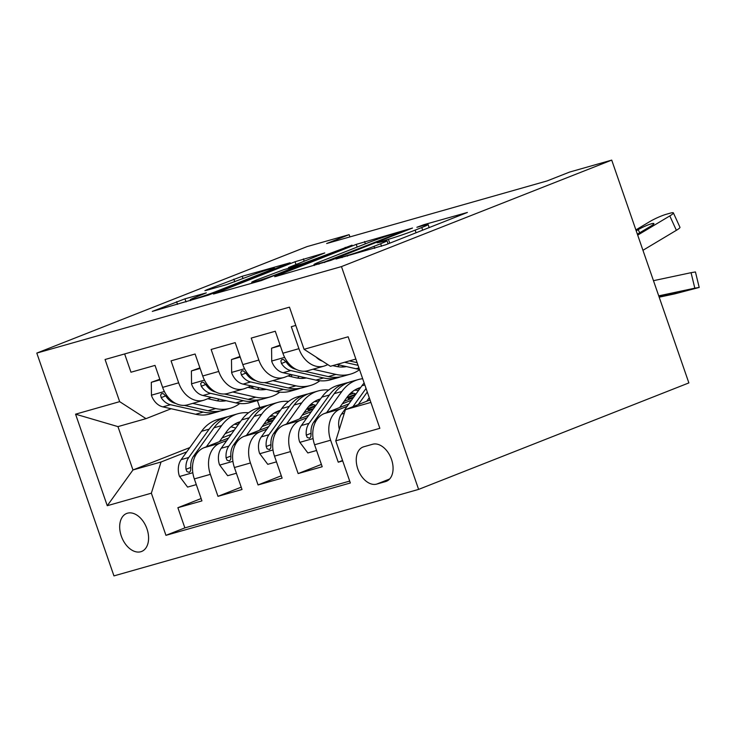 <?xml version="1.0" encoding="UTF-8"?>
<svg xmlns="http://www.w3.org/2000/svg" width="736" height="736" viewBox="0 0 736 736"><rect width="100%" height="100%" fill="white"/><g stroke="black" fill="none" stroke-linecap="round" stroke-linejoin="round"><path stroke-width="1.1" d="M336.021 259.026L385.839 244.738L467.406 212.446L424.102 224.627L416.861 227.277L423.32 225.529A20.038 0.975 -19.1 0 1 428.113 224.544A20.038 0.975 -19.1 0 1 421.765 227.525L415.132 230.138A20.038 0.975 -19.1 0 1 388.396 239.292L377.136 242.825L382.205 241.73A20.038 0.975 -19.1 0 1 386.998 240.746A20.038 0.975 -19.1 0 1 380.65 243.726L374.017 246.339A20.038 0.975 -19.1 0 1 347.282 255.493L336.021 259.026M140.806 551.733A20.415 13.294 -111.5 0 0 141.625 551.457A20.415 13.294 -111.5 0 0 146.74 528.209A20.415 13.294 -111.5 0 0 127.466 513.194A20.415 13.294 -111.5 0 0 126.656 513.47A20.415 13.294 -111.5 0 0 121.532 536.728A20.415 13.294 -111.5 0 0 140.806 551.733M184.957 298.825L152.297 311.411L208.573 295.062L290.14 262.77L242.218 276.267L206.89 289.745L204.902 290.683L206.402 290.37L226.274 284.731L248.004 276.607A16.753 0.819 -19.1 0 1 264.886 270.627A16.753 0.819 -19.1 0 1 274.362 268.134A16.753 0.819 -19.1 0 1 269.054 270.627L216.66 291.272A16.753 0.819 -19.1 0 1 199.778 297.252A16.753 0.819 -19.1 0 1 190.311 299.736A16.753 0.819 -19.1 0 1 195.61 297.243L206.328 292.873L184.957 298.825L186.042 301.944M341.467 266.598L611.717 160.108L569.627 172.058L547.106 180.927L326.628 243.524L349.149 234.655L307.05 246.606L36.8 353.087L341.467 266.598L418.618 489.394L113.951 575.892L36.8 353.087M276.653 275.733L274.666 276.672L276.166 276.359L330.952 260.323L412.519 228.031L356.233 244.38L276.653 275.733L276.8 276.184M261.409 280.554L213.477 294.041L295.044 261.749L324.769 252.945L288.53 267.527L303.204 263.479L352.056 245.162L261.409 280.554M201.13 498.548L177.882 507.711L201.94 500.885L194.322 478.906L210.358 474.352A25.521 19.329 -105.8 0 1 220.036 443.164L226.835 440.487M241.215 487.168L217.976 496.331L242.024 489.504L234.416 467.526L250.452 462.972A25.521 19.329 -105.8 0 1 260.121 431.784L266.929 429.106M281.308 475.787L258.06 484.95L282.109 478.124L274.5 456.136L290.536 451.591A25.521 19.329 -105.8 0 1 300.214 420.403L307.013 417.726M321.393 464.407L298.144 473.57L322.202 466.734L314.585 444.756A25.521 19.329 -105.8 0 1 324.263 413.577L348.873 403.88M295.798 325.422L291.318 326.701L298.926 348.68A25.521 19.329 -105.8 0 0 323.914 366.132A25.521 19.329 -105.8 0 0 325.284 365.663L327.87 364.642M323.914 366.132L307.878 370.677A25.521 19.329 -105.8 0 1 282.891 353.234L275.282 331.246L251.234 338.082L258.842 360.06A25.521 19.329 -105.8 0 0 283.829 377.513A25.521 19.329 -105.8 0 0 285.2 377.044L291.419 374.596M283.829 377.513L267.794 382.058A25.521 19.329 74.2 0 1 242.806 364.614L235.198 342.636L211.14 349.462L218.748 371.441A25.521 19.329 -105.8 0 0 243.736 388.893A25.521 19.329 -105.8 0 0 245.106 388.424L251.335 385.977M243.736 388.893L227.7 393.447A25.521 19.329 74.2 0 1 202.722 375.995L195.104 354.016L171.056 360.842L178.664 382.821A25.521 19.329 -105.8 0 0 203.651 400.274A25.521 19.329 -105.8 0 0 205.022 399.804L211.25 397.357M262.136 426.576L271.363 422.942M307.032 408.885L315.882 405.398A40.517 30.682 -105.8 0 0 311.07 404.101M194.322 478.906A25.521 19.329 74.2 0 1 204.001 447.718L228.611 438.021M263.911 424.111L273.139 420.477M308.697 406.465L313.416 404.607M302.229 415.196L311.448 411.562M347.125 397.504L355.976 394.018M234.416 467.526A25.521 19.329 74.2 0 1 244.085 436.338L268.704 426.641M303.996 412.73L313.223 409.096M348.781 395.085L353.501 393.226M342.314 403.816L351.541 400.182M274.5 456.136A25.521 19.329 74.2 0 1 284.179 424.957L308.789 415.26M344.089 401.35L353.308 397.716M372.609 444.259L363.786 446.761A19.78 12.88 -111.5 0 0 363.004 447.028A19.78 12.88 -111.5 0 0 358.036 469.559A19.78 12.88 -111.5 0 0 376.712 484.095L385.535 481.592A19.78 12.88 -111.5 0 0 386.326 481.326A19.78 12.88 -111.5 0 0 391.285 458.795A19.78 12.88 -111.5 0 0 372.609 444.259M177.882 507.711L184.865 527.887L165.95 535.339L350.354 482.982L335.754 440.836L345.432 409.648L370.033 399.952M165.95 535.339L151.358 493.184L107.263 505.706L75.56 414.175L119.664 401.654L105.064 359.499L289.469 307.151L304.06 349.306L348.156 336.784L379.85 428.315L335.754 440.836M342.562 460.478L338.238 462.19L330.62 440.211A25.521 19.329 -105.8 0 1 340.299 409.023L347.098 406.336M124.642 353.942L130.971 372.223L155.02 365.396L162.628 387.375A25.521 19.329 74.2 0 0 187.616 404.828L203.651 400.274M298.144 473.57L290.536 451.591M258.06 484.95L250.452 462.972M217.976 496.331L210.358 474.352M184.865 527.887L349.701 481.086M338.238 462.19L342.709 460.911M234.379 430.008L225.152 433.642M189.86 447.552L132.968 469.964L161.028 461.996L186.751 451.867M222.051 437.957L231.279 434.323M266.947 420.265L275.798 416.778A40.517 30.682 -105.8 0 0 270.986 415.481M269.588 416.797L272.863 415.868M345.432 409.648L370.889 402.417M355.874 359.067L330.418 366.289L304.06 349.306M611.717 160.108L688.868 382.913L418.618 489.394M349.931 236.909L349.149 234.655M171.157 408.738L146.013 418.646L117.953 426.613L132.968 469.964L107.263 505.706M252.411 386.216L253.212 388.534M257.379 400.559L259.79 407.532M349.784 394.689L348.919 394.938M309.7 406.07L308.826 406.318M355.286 394.974L347.714 397.955M353.593 397.33L348.68 398.719M315.201 406.355L307.63 409.336M313.499 408.71L308.586 410.099M119.664 401.654L146.013 418.646M161.028 461.996L151.358 493.184M275.108 417.735L267.536 420.716M273.415 420.09L268.502 421.489M75.56 414.175L117.953 426.613M324.456 261.97L400.163 232.447L394.8 233.625A20.038 0.975 -19.1 0 0 368.055 242.779L320.307 261.593A20.038 0.975 -19.1 0 0 313.959 264.574A20.038 0.975 -19.1 0 0 318.752 263.589L324.456 261.97L324.659 262.55M257.02 279.79A16.753 0.819 -19.1 0 0 251.712 282.284A16.753 0.819 -19.1 0 0 261.188 279.79A16.753 0.819 -19.1 0 0 278.07 273.81L298.512 265.604L283.838 269.652L257.02 279.79M658.729 295.854L694.821 288.181L691.058 272.688L695.437 271.952L699.2 287.445L694.821 288.181M653.467 280.683L691.058 272.688M366.703 401.267L369.26 397.716M339.351 429.263A16.91 12.806 -105.8 0 1 341.504 414.12L361.9 385.774A48.806 36.956 -105.8 0 1 364.154 382.959M659.189 297.178L674.774 293.866L699.2 287.445M358.239 404.598L367.292 392.03M658.812 296.093L677.69 292.238L661.351 296.461L661.14 295.596M659.106 296.939L661.351 296.461M366.05 388.442L352.903 406.704M316.121 357.07A16.91 12.806 74.2 0 0 322.414 361.128M635.886 229.908L649.75 221.619A12.76 1.656 -24.6 0 1 666.19 214.305L670.192 213.173A12.76 1.656 -24.6 0 1 673.385 212.888A12.76 1.656 -24.6 0 1 669.797 215.924L637.698 235.124M336.95 364.44L356.003 368.736A48.806 36.956 74.2 0 0 359.426 369.316M642.951 250.295L676.384 230.304L669.797 215.924M344.558 362.278L358.036 365.314M673.385 212.888L679.963 227.268A12.76 1.656 155.4 0 1 676.384 230.304M636.217 230.846L638.213 229.65A10.212 1.325 155.4 0 1 651.36 223.799A10.212 1.325 155.4 0 1 653.908 223.578A10.212 1.325 155.4 0 1 651.047 226.007L637.367 234.186M357.116 362.655L349.37 360.907M339.655 407.514L346.914 397.422A40.517 30.682 -105.8 0 1 360.52 387.55A40.517 30.682 -105.8 0 1 360.649 387.522M326.618 412.648L341.863 391.469A48.806 36.956 -105.8 0 1 358.257 379.574A48.806 36.956 -105.8 0 1 362.673 378.7M316.572 450.478L307.85 452.953L299.672 442.051A16.91 12.806 -105.8 0 1 301.41 425.5L321.816 397.155A48.806 36.956 -105.8 0 1 338.21 385.268L345.828 383.106A48.806 36.956 74.2 0 0 329.434 394.993L309.028 423.338A16.91 12.806 74.2 0 0 306.277 435.151L307.188 437.414L309.571 438.233L310.822 436.742L311.089 433.789A16.91 12.806 -105.8 0 1 313.84 421.976L334.245 393.631A48.806 36.956 -105.8 0 1 350.64 381.736L358.257 379.574M351.155 392.711A40.517 30.682 -105.8 0 1 355.985 393.999M348.266 382.527A48.806 36.956 74.2 0 0 345.828 383.106M359.702 388.829A40.517 30.682 74.2 0 0 356.804 388.958M354.559 390.19A40.517 30.682 -105.8 0 1 358.496 390.503M299.561 418.894L306.82 408.802A40.517 30.682 -105.8 0 1 320.436 398.93A40.517 30.682 -105.8 0 1 320.565 398.903M286.525 424.028L301.769 402.85A48.806 36.956 -105.8 0 1 318.173 390.954A48.806 36.956 -105.8 0 1 328.734 390.016M346.95 397.376A48.806 36.956 -105.8 0 1 349.342 399.28M276.478 461.858L267.766 464.333L259.587 453.431A16.91 12.806 -105.8 0 1 261.326 436.88L281.732 408.535A48.806 36.956 -105.8 0 1 298.126 396.649L305.744 394.487A48.806 36.956 74.2 0 0 289.34 406.373L268.944 434.718A16.91 12.806 74.2 0 0 266.193 446.531L267.094 448.794L269.477 449.613L270.738 448.123L271.004 445.17A16.91 12.806 -105.8 0 1 273.755 433.357L294.152 405.012A48.806 36.956 -105.8 0 1 310.555 393.116L318.173 390.954M308.182 393.907A48.806 36.956 74.2 0 0 305.744 394.487M319.617 400.209A40.517 30.682 74.2 0 0 316.719 400.338M314.465 401.571A40.517 30.682 -105.8 0 1 318.412 401.893M259.477 430.275L266.736 420.192A40.517 30.682 -105.8 0 1 280.352 410.32A40.517 30.682 -105.8 0 1 280.471 410.283M246.44 435.408L261.685 414.23A48.806 36.956 -105.8 0 1 278.079 402.334A48.806 36.956 -105.8 0 1 288.641 401.396M306.857 408.756A48.806 36.956 -105.8 0 1 309.258 410.66M236.394 473.239L227.672 475.714L219.503 464.812A16.91 12.806 -105.8 0 1 221.242 448.261L241.638 419.916A48.806 36.956 -105.8 0 1 258.042 408.029L265.659 405.867A48.806 36.956 74.2 0 0 249.256 417.754L228.859 446.099A16.91 12.806 74.2 0 0 226.108 457.912L227.01 460.175L229.393 461.003L230.653 459.503L230.92 456.55A16.91 12.806 -105.8 0 1 233.662 444.737L254.067 416.392A48.806 36.956 -105.8 0 1 270.462 404.496L278.079 402.334M268.088 405.288A48.806 36.956 74.2 0 0 265.659 405.867M279.533 411.59A40.517 30.682 74.2 0 0 276.635 411.728M274.381 412.951A40.517 30.682 -105.8 0 1 278.318 413.273M219.392 441.655L226.651 431.572A40.517 30.682 -105.8 0 1 240.258 421.7A40.517 30.682 -105.8 0 1 240.387 421.664M206.356 446.789L221.6 425.61A48.806 36.956 -105.8 0 1 237.995 413.715A48.806 36.956 -105.8 0 1 248.556 412.776M266.772 420.136A48.806 36.956 -105.8 0 1 269.164 422.041M196.31 484.619L187.588 487.094L179.409 476.192A16.91 12.806 -105.8 0 1 181.148 459.641L201.554 431.296A48.806 36.956 -105.8 0 1 217.948 419.41L225.566 417.248A48.806 36.956 74.2 0 0 209.171 429.134L188.766 457.479A16.91 12.806 74.2 0 0 186.015 469.292L186.926 471.555L189.308 472.383L190.56 470.884L190.826 467.93A16.91 12.806 -105.8 0 1 193.577 456.118L213.983 427.772A48.806 36.956 -105.8 0 1 230.377 415.877L237.995 413.715M230.892 426.862A40.517 30.682 -105.8 0 1 235.722 428.14M228.004 416.668A48.806 36.956 74.2 0 0 225.566 417.248M239.439 422.97A40.517 30.682 74.2 0 0 236.541 423.108M234.296 424.332A40.517 30.682 -105.8 0 1 238.234 424.654M280.287 345.699L271.566 348.174L271.731 361.358A16.91 12.806 74.2 0 0 283.139 372.729L315.91 380.116A48.806 36.956 74.2 0 0 330.464 379.813L338.082 377.651A48.806 36.956 74.2 0 0 340.455 376.86M337.566 366.675A40.517 30.682 74.2 0 0 339.324 364.973M312.956 369.242L335.956 374.422A48.806 36.956 74.2 0 0 350.511 374.118A48.806 36.956 74.2 0 0 359.554 369.693M332.755 365.626L336.168 366.399A40.517 30.682 74.2 0 0 346.435 366.583M280.085 345.12L271.566 348.174M296.019 369.297L295.568 369.196A16.91 12.806 -105.8 0 1 286.276 362.13L283.618 359.582L281.943 359.453L280.858 360.888L281.465 363.492A16.91 12.806 74.2 0 0 290.757 370.567L323.527 377.954A48.806 36.956 74.2 0 0 338.082 377.651M350.511 374.118L342.893 376.28A48.806 36.956 -105.8 0 1 328.339 376.593L304.557 371.22M343.454 365.902A40.517 30.682 -105.8 0 1 341.78 367.034M344.347 366.896A40.517 30.682 74.2 0 0 345.423 366.353M240.203 357.08L231.481 359.554L231.647 372.738A16.91 12.806 74.2 0 0 243.055 384.109L275.825 391.497A48.806 36.956 74.2 0 0 290.38 391.193L297.997 389.031A48.806 36.956 74.2 0 0 300.371 388.24M297.482 378.056A40.517 30.682 74.2 0 0 299.239 376.354M272.872 380.622L295.872 385.811A48.806 36.956 74.2 0 0 310.426 385.498A48.806 36.956 74.2 0 0 319.902 380.751M287.978 375.949L296.074 377.78A40.517 30.682 74.2 0 0 306.351 377.964M239.991 356.5L231.481 359.554M255.926 380.678L255.475 380.576A16.91 12.806 -105.8 0 1 246.192 373.511L243.524 370.962L241.859 370.834L240.764 372.269L241.38 374.872A16.91 12.806 74.2 0 0 250.663 381.947L283.443 389.335A48.806 36.956 74.2 0 0 297.997 389.031M310.426 385.498L302.809 387.67A48.806 36.956 -105.8 0 1 288.254 387.973L264.463 382.6M303.361 377.283A40.517 30.682 -105.8 0 1 301.696 378.414M304.253 378.276A40.517 30.682 74.2 0 0 305.33 377.734M200.109 368.46L191.397 370.944L191.553 384.118A16.91 12.806 74.2 0 0 202.961 395.49L235.741 402.877A48.806 36.956 74.2 0 0 250.295 402.574L257.913 400.412A48.806 36.956 74.2 0 0 260.286 399.62M257.388 389.436A40.517 30.682 74.2 0 0 259.155 387.734M232.788 392.003L255.778 397.192A48.806 36.956 74.2 0 0 270.333 396.888A48.806 36.956 74.2 0 0 279.818 392.132M291.29 376.694A48.806 36.956 74.2 0 0 292.045 374.734M247.894 387.329L255.99 389.16A40.517 30.682 74.2 0 0 266.266 389.344M199.907 367.88L191.397 370.944M215.841 392.058L215.39 391.957A16.91 12.806 -105.8 0 1 206.098 384.891L203.44 382.343L201.774 382.214L200.68 383.649L201.296 386.253A16.91 12.806 74.2 0 0 210.579 393.328L243.358 400.715A48.806 36.956 74.2 0 0 257.913 400.412M270.333 396.888L262.715 399.05A48.806 36.956 -105.8 0 1 248.17 399.354L224.379 393.99M263.276 388.663A40.517 30.682 -105.8 0 1 261.611 389.795M264.169 389.657A40.517 30.682 74.2 0 0 265.245 389.114M160.025 379.85L151.303 382.324L151.469 395.499A16.91 12.806 74.2 0 0 162.877 406.87L195.647 414.258A48.806 36.956 74.2 0 0 210.202 413.954L217.819 411.792A48.806 36.956 74.2 0 0 220.193 411.001M217.304 400.816A40.517 30.682 74.2 0 0 219.061 399.114M192.694 403.383L215.694 408.572A48.806 36.956 74.2 0 0 230.248 408.268A48.806 36.956 74.2 0 0 239.734 403.512M251.206 388.074A48.806 36.956 74.2 0 0 251.951 386.115M207.8 398.71L215.906 400.54A40.517 30.682 74.2 0 0 226.173 400.724M159.822 379.261L151.303 382.324M175.757 403.438L175.306 403.337A16.91 12.806 -105.8 0 1 166.014 396.272L163.355 393.723L161.681 393.594L160.595 395.03L161.202 397.633A16.91 12.806 74.2 0 0 170.494 404.708L203.265 412.096A48.806 36.956 74.2 0 0 217.819 411.792M230.248 408.268L222.631 410.43A48.806 36.956 -105.8 0 1 208.076 410.734L184.294 405.37M223.192 400.053A40.517 30.682 -105.8 0 1 221.518 401.175M224.084 401.037A40.517 30.682 74.2 0 0 225.161 400.494M204.001 447.718L220.036 443.164M244.085 436.338L260.121 431.784M284.179 424.957L300.214 420.403M324.263 413.577L340.299 409.023M282.891 353.234L298.926 348.68M162.628 387.375L178.664 382.821M202.722 375.995L218.748 371.441M242.806 364.614L258.842 360.06M314.585 444.756L330.62 440.211M387.081 480.985L385.535 481.592M389.638 479.007L376.712 484.095M347.493 256.11L347.282 255.493M374.725 248.382L374.017 246.339M381.542 246.302L380.65 243.726M383.198 241.454L382.987 240.828M389.749 243.193L388.396 239.292M416.07 232.824L415.132 230.138M422.694 230.212L421.765 227.525M424.322 225.253L424.102 224.627M342.084 257.646L341.872 257.03M357.162 247.066L356.233 244.38M365.387 243.828L364.587 241.518M330.492 260.498L330.308 259.964M400.347 232.981L400.163 232.447M318.964 264.206L318.752 263.589M295.973 264.436L295.044 261.749M304.198 261.197L303.398 258.888M290.242 267.84L290.021 267.214M303.526 264.39L303.204 263.479M311.751 261.151L311.567 260.618M345.35 247.912L345.166 247.379M278.254 274.344L278.07 273.81M296.718 267.076L296.534 266.542M216.853 291.806L216.66 291.272M269.238 271.161L269.054 270.627M234.793 281.814L233.855 279.119M243.009 278.567L242.218 276.267M177.532 304.364L176.603 301.686M361.9 385.774L364.835 384.946M341.504 414.12L344.292 413.328M358.938 367.899L356.003 368.736M639.667 232.806L638.213 229.65M299.874 442.327L313.085 438.573M334.245 393.631L341.863 391.469M321.816 397.155L329.434 394.993M313.84 421.976L315.735 421.434M301.41 425.5L309.028 423.338M311.043 433.274L306.277 435.151M259.79 453.707L272.992 449.954M294.152 405.012L301.769 402.85M281.732 408.535L289.34 406.373M273.755 433.357L275.65 432.814M261.326 436.88L268.944 434.718M270.958 444.654L266.193 446.531M219.705 465.088L232.907 461.334M254.067 416.392L261.685 414.23M241.638 419.916L249.256 417.754M233.662 444.737L235.557 444.194M221.242 448.261L228.859 446.099M230.874 456.035L226.108 457.912M179.612 476.468L192.823 472.714M213.983 427.772L221.6 425.61M201.554 431.296L209.171 429.134M193.577 456.118L195.472 455.584M181.148 459.641L188.766 457.479M190.78 467.415L186.015 469.292M284.648 357.365L271.722 361.026M323.527 377.954L315.91 380.116M335.956 374.422L328.339 376.593M290.757 370.567L283.139 372.729M285.991 361.707L281.465 363.492M244.554 368.745L231.638 372.407M283.443 389.335L275.825 391.497M295.872 385.811L288.254 387.973M250.663 381.947L243.055 384.109M245.907 373.088L241.38 374.872M204.47 380.126L191.553 383.787M243.358 400.715L235.741 402.877M255.778 397.192L248.17 399.354M210.579 393.328L202.961 395.49M205.813 384.468L201.296 386.253M164.386 391.506L151.46 395.177M203.265 412.096L195.647 414.258M215.694 408.572L208.076 410.734M170.494 404.708L162.877 406.87M165.729 395.858L161.202 397.633M388.074 243.855L386.998 240.746M429.189 227.654L428.113 224.544M401.764 232.42L401.552 231.794M314.3 265.54L313.959 264.574M288.779 268.254L288.53 267.527M252.034 283.213L251.712 282.284M298.742 266.276L298.512 265.604M190.624 300.647L190.311 299.736M274.666 269.017L274.362 268.134"/></g></svg>
